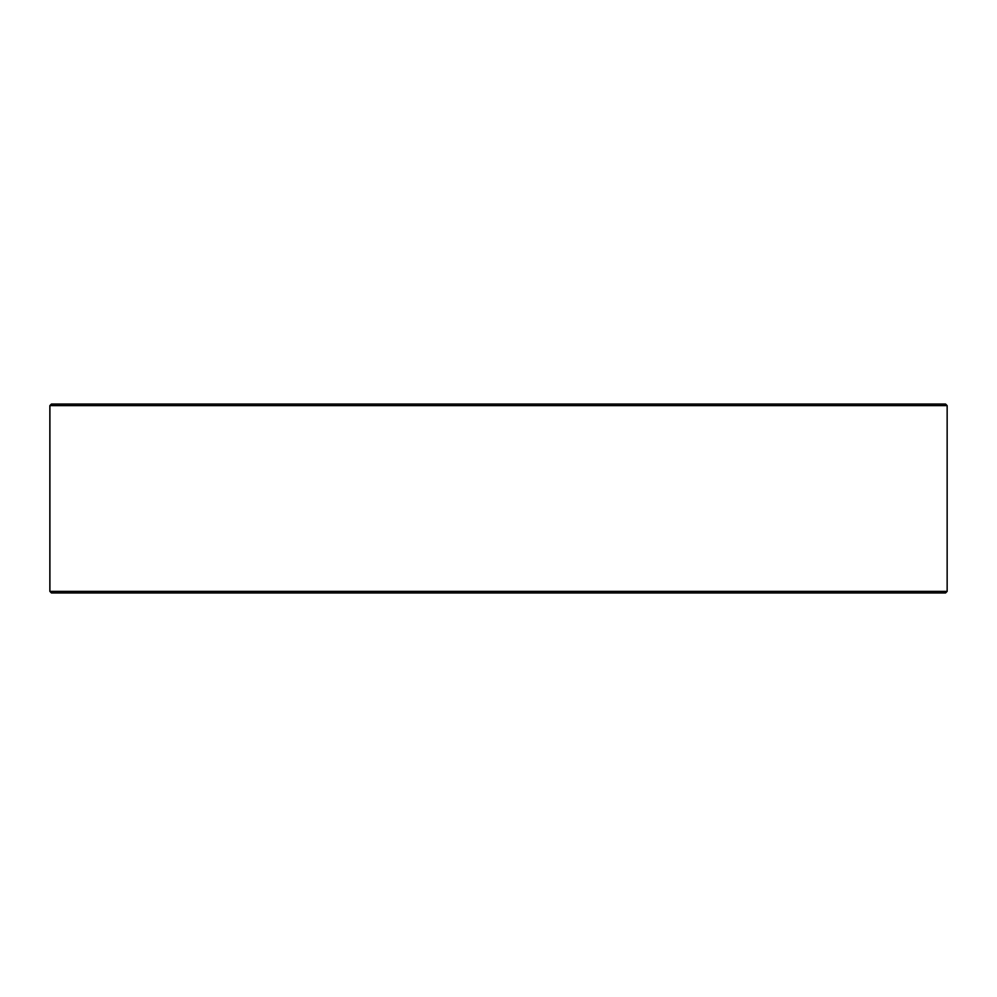 <?xml version="1.0" encoding="UTF-8"?>
<svg xmlns="http://www.w3.org/2000/svg" width="997" height="997" viewBox="0 0 997 997"><rect width="100%" height="100%" fill="white"/><g stroke="black" fill="none" stroke-linecap="round" stroke-linejoin="round"><path stroke-width="1.5" d="M51.495 592.953L945.58 592.953L947.15 591.383L947.15 405.617L945.58 404.047L51.42 404.047L49.85 405.617L49.85 591.383L51.42 592.953L49.912 591.383L49.912 405.617L51.495 404.047M947.15 405.617L49.912 405.617M947.15 591.383L49.912 591.383"/></g></svg>
